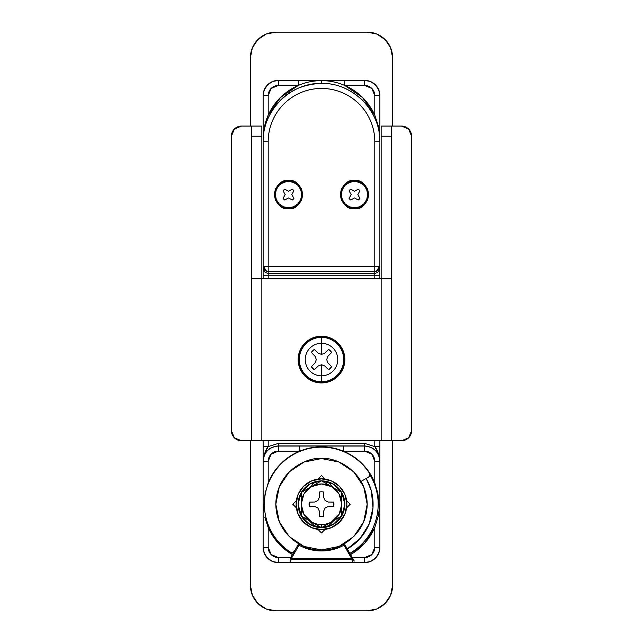 <?xml version="1.0" encoding="UTF-8"?>
<svg xmlns="http://www.w3.org/2000/svg" width="643" height="643" viewBox="0 0 643 643"><rect width="100%" height="100%" fill="white"/><g stroke="black" fill="none" stroke-linecap="round" stroke-linejoin="round"><path stroke-width="0.96" d="M298.151 544.685L299.517 544.299L299.035 545.192A46.706 46.706 0 0 0 343.965 545.192L343.523 544.388L343.965 544.179A1.013 1.013 0 0 1 344.841 544.685L352.3 558.084A1.013 0.723 90 0 1 352.26 558.96L352.26 558.96A1.013 0.723 90 0 1 351.657 559.482A1.013 1.013 -30 0 0 352.509 557.955L344.841 544.685L343.523 544.388L344.471 544.476L343.965 545.192L343.571 544.476L343.965 545.192L344.632 544.806A1.013 0.715 -90 0 0 344.471 544.476L343.965 544.476L343.965 545.192C336.972 549.034 329.481 550.947 321.5 550.947C313.519 550.947 306.028 549.034 299.035 545.192L299.035 544.476L298.521 544.476A1.013 0.715 90 0 0 298.368 544.806L299.035 545.192L291.367 558.462L290.7 558.084A1.013 0.723 90 0 0 290.74 558.96L290.483 558.96A1.013 1.013 30 0 0 291.343 559.482L290.765 559.024A1.013 0.723 90 0 0 291.343 559.482A1.013 1.013 30 0 0 291.367 559.482A1.013 0.723 -90 0 1 290.74 558.96A1.013 0.723 90 0 0 290.765 559.024L291.367 559.024L291.367 558.462L351.633 558.462L343.965 545.192L351.633 558.462L291.367 558.462L291.367 559.482L289.559 562.617L288.779 562.175L289.559 562.617L280.887 562.617L364.645 562.625L364.645 557.545L352.276 557.545L364.645 557.545L364.645 562.625A15.231 15.231 0 0 0 379.876 547.394L378.719 553.221L375.416 558.164L370.472 561.468L364.645 562.625L278.347 562.625L289.559 562.617L291.367 559.482A1.013 1.013 -150 0 1 290.491 557.955L298.151 544.685L290.491 557.955A1.013 1.013 30 0 0 290.483 558.96L290.74 558.96A1.013 0.723 -90 0 1 290.7 558.084L291.367 558.462L299.035 545.192L298.151 544.685A1.013 1.013 0 0 1 299.035 544.179L298.521 544.476L299.421 544.476L299.035 544.179A1.013 1.013 0 0 1 299.429 544.251M351.657 559.482A1.013 0.723 -90 0 0 352.235 559.024L351.633 559.482A1.013 1.013 -30 0 0 351.657 559.482L291.367 559.482L351.633 559.482A1.013 1.013 150 0 1 351.633 559.482L353.441 562.617L364.645 562.625A15.231 15.231 0 0 0 379.876 547.394L374.797 547.394L371.823 554.571L364.645 557.545A10.151 10.151 0 0 0 374.797 547.394L379.876 547.394L379.876 504.249L379.876 547.394L378.719 553.221L379.876 547.394C378.912 556.581 373.832 561.652 364.645 562.625L370.472 561.468L364.645 562.625L278.347 562.625L362.113 562.625L353.441 562.617L351.633 559.482L351.633 558.462L351.633 559.024L352.235 559.024A1.013 0.723 -90 0 0 352.3 558.084L351.633 558.462L352.509 557.955L354.309 561.082L352.509 557.955A1.013 1.013 150 0 1 351.657 559.482M268.195 266.515L264.594 266.515A5.08 3.609 90 0 0 268.075 271.587A5.08 5.072 -0 0 0 268.195 271.595L268.195 266.515L374.797 266.515L374.797 141.757C374.797 134.684 373.446 127.885 370.746 121.358C368.037 114.824 364.187 109.061 359.188 104.062C354.189 99.054 348.426 95.204 341.899 92.504C335.365 89.795 328.565 88.445 321.5 88.445C314.427 88.445 307.635 89.795 301.101 92.504C294.574 95.204 288.803 99.054 283.812 104.062C278.813 109.061 274.963 114.824 272.254 121.358C269.554 127.885 268.195 134.684 268.195 141.757L268.195 273.211L374.797 273.211L374.797 271.595L268.195 271.595A5.08 5.072 180 0 1 263.124 266.515L263.124 278.355L263.124 275.751L374.797 275.751L374.797 278.355L374.797 275.751L268.195 275.751L268.195 271.595L374.797 271.595L374.797 273.211A5.08 5.072 -0 0 0 379.876 268.139L379.876 278.355L379.876 275.751L374.797 275.751L379.876 275.751L379.876 266.515L378.406 266.515A5.08 3.609 90 0 1 374.925 271.587L378.438 270.06L379.876 266.515L379.876 268.139A5.08 5.072 180 0 1 374.797 273.211L374.797 275.751L374.797 273.211L268.195 273.211A5.08 5.072 180 0 1 263.124 268.139A5.08 5.072 0 0 0 268.195 273.211L268.195 275.751L263.124 275.751L263.124 266.515L264.562 270.06L268.075 271.587A5.08 3.609 -90 0 1 264.594 266.515L268.195 266.515L268.195 141.757L263.124 141.757L263.124 266.515L263.124 141.757C262.923 126.856 268.621 113.096 280.219 100.469C290.427 89.883 304.187 84.185 321.5 83.365C336.402 83.164 350.162 88.871 362.781 100.469C374.379 113.096 380.077 126.856 379.876 141.757L378.623 126.944L374.797 115.201A58.392 58.376 90 0 0 321.5 80.624L321.5 83.365L321.5 80.624A58.392 58.376 90 0 0 268.195 115.201L264.377 126.944L263.124 138.896L263.124 141.757L268.195 141.757A53.321 53.305 90 0 1 321.5 88.445A53.321 53.305 90 0 1 374.797 141.757L374.797 266.515L268.195 266.515M354.494 180.378C361.213 179.574 365.955 184.308 368.712 194.596C365.955 204.876 361.213 209.61 354.494 208.806L354.494 207.793A13.198 13.198 0 0 1 341.296 194.596A13.198 13.198 0 0 1 354.494 181.39A13.198 13.198 0 0 1 367.692 194.596A13.198 13.198 0 0 1 354.494 207.793L354.494 208.806L349.053 207.721L344.447 204.643L341.361 200.029L340.284 194.596L341.361 189.155L344.447 184.541L349.053 181.463L354.494 180.378L359.935 181.463L364.549 184.541L367.627 189.155L368.712 194.596L367.627 200.029L364.549 204.643L359.935 207.721L354.494 208.806C347.775 209.61 343.041 204.876 340.284 194.596C343.041 184.308 347.775 179.574 354.494 180.378M288.506 180.378C295.225 179.574 299.959 184.308 302.716 194.596C299.959 204.876 295.225 209.61 288.506 208.806L288.506 207.793A13.198 13.198 0 0 1 275.308 194.596A13.198 13.198 0 0 1 288.506 181.39L283.45 182.395L279.166 185.256L276.313 189.54L275.308 194.596L276.313 199.643L279.166 203.927L283.45 206.789L288.506 207.793L293.554 206.789L297.838 203.927L300.699 199.643L301.704 194.596L300.699 189.54L297.838 185.256L293.554 182.395L288.506 181.39A13.198 13.198 0 0 1 301.704 194.596A13.198 13.198 0 0 1 288.506 207.793L288.506 208.806L283.065 207.721L278.451 204.643L275.373 200.029L274.288 194.596L275.373 189.155L278.451 184.541L283.065 181.463L288.506 180.378L293.939 181.463L298.553 184.541L301.631 189.155L302.716 194.596L301.631 200.029L298.553 204.643L293.939 207.721L288.506 208.806C281.787 209.61 277.045 204.876 274.288 194.596C277.045 184.308 281.787 179.574 288.506 180.378M268.195 527.477L268.195 547.394A10.151 10.151 0 0 0 278.347 557.545L271.169 554.571L268.195 547.394L263.124 547.394L263.124 504.249L264.072 504.249L265.117 493.406L268.195 482.941L265.117 493.406L264.072 504.249L263.124 504.249L263.124 461.288L268.195 461.288L263.124 461.288C264.04 452.061 269.12 446.981 278.347 446.057L278.347 451.137L278.347 446.057L299.734 446.057L299.734 451.137C292.541 454.079 286.207 458.314 280.734 463.836C275.26 469.358 271.081 475.724 268.195 482.941L268.195 461.288A10.159 10.151 -90 0 1 278.347 451.137L299.734 451.137A57.404 57.404 0 0 0 268.195 482.941L268.195 461.288L271.169 454.111L278.347 451.137L299.734 451.137L299.734 446.057L343.266 446.057L343.266 451.137A57.404 57.404 0 0 0 299.734 451.137A57.404 57.404 0 0 1 343.266 451.137L343.266 446.057L364.645 446.057C373.88 446.981 378.952 452.061 379.876 461.288C378.952 452.061 373.88 446.981 364.645 446.057L364.645 451.137A10.159 10.151 90 0 1 374.797 461.288L374.797 482.941L377.875 493.398L378.928 504.249L377.875 493.398L374.797 482.941A57.404 57.404 0 0 0 343.266 451.137L364.645 451.137L371.823 454.111L374.797 461.288L374.797 482.941C371.919 475.724 367.74 469.358 362.266 463.836C356.793 458.314 350.459 454.079 343.266 451.137L364.645 451.137L364.645 445.929L278.347 445.929C269.12 446.853 264.04 451.933 263.124 461.168L263.124 461.288C264.04 452.061 269.12 446.981 278.347 446.057L278.347 443.397L364.645 443.397L364.645 445.929C373.888 446.845 378.968 451.916 379.876 461.168C378.952 451.933 373.88 446.853 364.645 445.929L278.347 446.057L364.645 445.929L364.645 443.397L374.797 446.588L378.389 453.556L379.876 461.168C379 454.448 377.304 449.586 374.797 446.58L379.876 446.58L379.876 461.168L379.876 440.793L379.876 446.58L374.797 446.58L374.797 440.793L374.797 446.58L364.645 443.397L278.347 443.397L268.195 446.58L263.124 446.58L263.124 440.793L263.124 547.394C264.088 556.581 269.168 561.652 278.347 562.625L272.519 561.468L278.347 562.625L278.347 557.545L290.724 557.545L278.347 557.545L278.347 562.625L272.519 561.468L267.584 558.164L264.281 553.221L263.124 547.394A15.231 15.231 0 0 0 278.347 562.625A15.231 15.231 0 0 1 263.124 547.394L268.195 547.394L268.195 527.477L278.138 542.981L292.428 554.604A58.143 58.143 0 0 1 268.195 527.477L264.884 517.543M354.221 562.175L353.441 562.617L354.221 562.175M374.797 115.201L374.797 95.606L379.876 95.606L378.719 89.779L379.876 95.606L379.876 138.896L379.876 95.606C378.912 86.419 373.832 81.348 364.645 80.375L370.472 81.532L364.645 80.375L364.645 85.455A10.151 10.151 0 0 1 374.797 95.606L379.876 95.606A15.231 15.231 0 0 0 364.645 80.375L370.472 81.532L375.416 84.836L378.719 89.779L379.876 95.606A15.231 15.231 0 0 0 364.645 80.375L344.744 80.375L344.744 85.455L364.645 85.455L364.645 80.375L298.256 80.375L298.256 85.455L298.256 80.375L278.347 80.375A15.231 15.231 0 0 0 263.124 95.606L264.281 89.779L267.584 84.836L272.519 81.532L278.347 80.375A15.231 15.231 0 0 0 263.124 95.606L268.195 95.606L263.124 95.606L263.124 138.896L264.377 126.944C265.663 121.648 266.941 117.733 268.195 115.201L268.195 95.606A10.151 10.151 0 0 1 278.347 85.455L298.256 85.455L278.347 85.455L271.169 88.429L268.195 95.606L268.195 115.201L280.436 97.511L298.256 85.455A58.392 58.376 90 0 1 344.744 85.455L362.556 97.511L374.797 115.201L374.797 95.606L371.823 88.429L364.645 85.455L344.744 85.455L344.744 80.375L333.042 80.375M284.736 200.013A6.599 6.599 0 0 1 283.081 198.357L285.171 194.596L283.081 190.826A6.599 6.599 0 0 1 284.736 189.171L288.506 191.26L292.268 189.171A6.599 6.599 0 0 1 293.923 190.826L291.834 194.596L293.923 198.357A6.599 6.599 0 0 1 292.268 200.013L288.506 197.923L284.736 200.013L288.506 197.923L292.268 200.013M366.197 478.44L371.349 490.89L372.996 507.624L369.178 523.997L360.297 538.271L347.3 548.937A51.609 51.609 0 0 0 366.188 478.448M344.841 544.685L343.523 544.388L343.965 544.179A1.013 1.013 0 0 0 343.571 544.251M350.572 554.604L364.862 542.981L374.797 527.477L374.797 547.394L374.797 527.477A58.143 58.143 0 0 1 350.572 554.604M369.982 474.88A56.68 56.68 0 0 1 349.84 553.334A56.68 56.68 0 0 0 369.982 474.88M378.43 516.152L379.691 504.257M263.308 504.257L263.63 510.245M378.623 126.944L379.876 138.896L379.876 266.515A5.08 5.072 180 0 1 374.797 271.595L374.797 266.515L374.797 271.595A5.08 5.072 -0 0 0 374.925 271.587A5.08 3.609 -90 0 0 378.406 266.515L374.797 266.515L379.876 266.515L379.876 141.757L374.797 141.757L379.876 141.757C380.527 110.548 352.702 82.714 321.5 83.365C290.298 82.714 262.465 110.548 263.124 141.757L263.124 95.606L264.281 89.779L263.124 95.606C264.088 86.419 269.168 81.348 278.347 80.375L278.347 85.455L278.347 80.375L298.256 80.375M379.876 461.288L379.876 504.249L379.876 461.288L374.797 461.288L379.876 461.288M327.271 80.375L321.428 80.375M315.609 80.375L309.87 80.375M378.928 504.249L379.876 504.249L378.928 504.249M268.195 446.58L268.195 440.793L268.195 446.58C265.696 449.586 264 454.448 263.124 461.168L264.611 453.556L268.203 446.588L278.347 443.397L278.347 445.929C269.104 446.845 264.032 451.916 263.124 461.168L263.124 446.58L268.195 446.58M268.195 278.355L268.195 275.751L268.195 278.355M354.494 181.39L349.446 182.395L345.162 185.256L342.301 189.54L341.296 194.596L342.301 199.643L345.162 203.927L349.446 206.789L354.494 207.793L359.55 206.789L363.825 203.927L366.687 199.643L367.692 194.596L366.687 189.54L363.825 185.256L359.55 182.395L354.494 181.39M358.264 200.013L354.494 197.923L350.724 200.013A6.599 6.599 0 0 1 349.077 198.357L351.166 194.596L349.077 190.826A6.599 6.599 0 0 1 350.724 189.171L354.494 191.26L358.264 189.171A6.599 6.599 0 0 1 359.911 190.826L357.829 194.596L359.911 198.357A6.599 6.599 0 0 1 358.264 200.013M283.081 190.826L285.171 194.596L283.081 198.357M292.268 189.171L288.506 191.26L284.736 189.171M293.923 198.357L291.834 194.596L293.923 190.826M378.807 514.223L374.797 527.477M293.16 553.334L294.245 551.461A2.54 2.54 0 0 1 290.676 552.321A57.106 57.106 0 0 1 281.12 463.868A57.106 57.106 0 0 1 369.572 473.425A2.54 2.54 0 0 1 368.704 476.993L361.069 481.398L368.704 476.993L369.902 475.394L369.572 473.425L369.902 475.394M331.651 521.835A20.303 20.303 0 0 1 321.5 524.551L321.5 527.694L331.651 521.835L321.5 527.694L301.197 515.967L301.197 492.522L321.5 480.803L341.803 492.522L341.803 515.967L331.651 521.835L341.803 515.967L341.803 492.522L331.651 486.663A20.303 20.303 0 0 1 331.651 521.835L339.086 514.4L341.803 504.249L339.086 494.097L331.651 486.663L321.5 483.946L311.349 486.663L301.197 492.522L301.197 504.249A20.303 20.303 0 0 1 311.349 486.663L303.914 494.097L301.197 504.249L301.197 515.967L321.5 527.694L321.5 524.551A20.303 20.303 0 0 1 301.197 504.249L303.914 514.4L311.349 521.835A20.303 20.303 0 0 0 331.651 521.835M321.331 527.598A23.349 23.349 0 0 1 301.358 516.064A23.349 23.349 0 0 0 321.331 527.598L309.822 524.471L301.358 516.064L302.475 517.8M299.927 495.311L298.151 504.249L301.197 515.782A23.349 23.349 0 0 1 301.197 492.715A23.349 23.349 0 0 0 301.197 515.782L299.927 513.186M320.857 480.908L309.822 484.026L301.358 492.425A23.349 23.349 0 0 1 321.331 480.9A23.349 23.349 0 0 0 301.358 492.425L304.991 487.74M321.5 529.631A25.382 25.382 0 0 1 296.118 504.249A25.382 25.382 0 0 1 321.5 478.866A25.382 25.382 0 0 0 296.118 504.249A25.382 25.382 0 0 0 321.5 529.631A25.382 25.382 0 0 0 346.882 504.249A25.382 25.382 0 0 0 321.5 478.866A25.382 25.382 0 0 1 346.882 504.249A25.382 25.382 0 0 1 321.5 529.631L331.209 527.694L339.448 522.196L344.945 513.958L346.882 504.249L344.945 494.531L339.448 486.301L331.209 480.795L321.5 478.866L311.783 480.795L303.552 486.301L298.047 494.531L296.118 504.249L298.047 513.958L303.552 522.196L311.783 527.694L321.5 529.631M321.5 527.598L312.562 525.821M310.915 525.066L304.991 520.758M300.635 493.752L298.151 504.249M308.061 485.144L312.562 482.676M321.5 480.9L330.438 482.676M332.085 483.432L338.009 487.74M340.517 490.697L341.642 492.434A23.349 23.349 0 0 0 321.669 480.9A23.349 23.349 0 0 1 341.634 492.425L333.178 484.026L321.669 480.9M342.365 514.738L341.803 515.782A23.349 23.349 0 0 0 341.803 492.715L343.073 495.311M344.849 504.249L341.803 515.782A23.349 23.349 0 0 0 341.803 492.715L344.849 504.249L343.073 513.186M322.135 527.59L321.669 527.598A23.349 23.349 0 0 0 341.634 516.064L338.009 520.758M334.939 523.354L330.438 525.821M341.634 516.064A23.349 23.349 0 0 1 321.669 527.598L333.178 524.471L341.634 516.064M333.749 506.379L333.749 502.119A12.434 12.434 0 0 1 333.749 506.379L328.243 506.475L325.165 507.914L323.726 510.984L323.63 516.498A12.434 12.434 0 0 1 319.37 516.498L319.274 510.984L317.835 507.914L314.757 506.475L309.243 506.379L309.243 502.119L314.757 502.022L317.835 500.584L319.274 497.505L319.37 491.991A12.434 12.434 0 0 1 323.63 491.991L323.726 497.505L325.165 500.584L328.243 502.022L333.749 502.119L333.749 506.379L328.243 506.475L325.165 507.914L323.726 510.984L323.63 516.498M309.243 502.119L309.243 506.379A12.434 12.434 0 0 1 309.243 502.119L314.757 502.022L317.835 500.584L319.274 497.505L319.37 491.991M319.37 516.498L319.274 510.984L317.835 507.914L314.757 506.475L309.243 506.379M323.63 491.991L323.726 497.505L325.165 500.584L328.243 502.022L333.749 502.119M331.651 486.663L321.5 480.803L311.349 486.663A20.303 20.303 0 0 1 331.651 486.663M391.298 440.793L391.298 278.355L381.146 278.355L381.146 440.793L401.449 440.793L408.626 437.819L411.6 430.641L411.6 136.212L411.6 430.641A10.151 10.151 0 0 1 401.449 440.793L391.298 440.793L391.298 136.212L391.298 278.355L261.854 278.355L261.854 440.793L381.146 440.793L381.146 126.06L401.449 126.06L391.298 126.06L391.298 136.212L381.146 136.212L381.146 278.355L251.702 278.355L251.702 440.793L261.854 440.793L261.854 136.212L261.854 278.355L251.702 278.355L251.702 126.06L261.854 126.06L261.854 136.212L251.702 136.212L251.702 440.793L391.298 440.793M241.551 126.06L251.702 126.06L241.551 126.06L234.374 129.034L231.4 136.212L231.4 430.641L234.374 437.819L241.551 440.793L251.702 440.793L241.551 440.793A10.151 10.151 0 0 1 231.4 430.641L231.4 136.212A10.151 10.151 0 0 1 241.551 126.06M411.6 136.212L408.626 129.034L401.449 126.06A10.151 10.151 0 0 1 411.6 136.212M391.298 136.212L391.298 126.06L381.146 126.06L381.146 136.212L391.298 136.212M261.854 136.212L261.854 126.06L251.702 126.06L251.702 136.212L261.854 136.212M294.245 551.453L298.649 543.817L294.245 551.453L292.043 552.723L290.676 552.321C283.402 547.659 277.487 541.647 272.937 534.301C268.388 526.947 265.647 518.973 264.723 510.381C263.791 501.789 264.763 493.414 267.641 485.264C270.51 477.106 275.003 469.977 281.12 463.868C287.228 457.752 294.365 453.259 302.515 450.389C310.665 447.512 319.041 446.539 327.633 447.472C336.225 448.396 344.198 451.137 351.552 455.686C358.898 460.235 364.911 466.151 369.572 473.425M250.432 440.793L250.432 585.468A25.382 25.382 0 0 0 275.815 610.85A25.382 25.382 0 0 1 250.432 585.468L250.432 440.793L250.432 585.468L252.361 595.185L257.867 603.415L266.098 608.921L275.815 610.85L367.185 610.85L376.902 608.921L385.133 603.415L390.639 595.185L392.568 585.468L392.568 440.793M252.361 47.815L250.432 57.532A25.382 25.382 0 0 1 275.815 32.15L367.185 32.15A25.382 25.382 0 0 1 392.568 57.532L392.568 126.06L392.568 57.532L390.639 47.815L385.133 39.585L376.902 34.079L367.185 32.15L275.815 32.15L266.098 34.079L257.867 39.585L252.361 47.815L250.432 57.532L250.432 126.06M267.584 558.164L264.281 553.221L263.124 547.394L264.281 553.221M272.519 81.532L278.347 80.375L272.519 81.532M385.133 39.585A25.382 25.382 0 0 0 367.185 32.15L275.815 32.15A25.382 25.382 0 0 0 257.867 39.585M392.568 126.06L392.568 57.532M367.185 610.85A25.382 25.382 0 0 0 392.568 585.468A25.382 25.382 0 0 1 367.185 610.85L275.815 610.85L367.185 610.85M321.5 382.923A23.349 23.349 0 0 1 298.151 359.574A23.349 23.349 0 0 1 321.5 336.225L330.438 338.001L338.009 343.065L343.073 350.636L344.849 359.574L343.073 368.511L338.009 376.083L330.438 381.146L321.5 382.923L312.562 381.146L304.991 376.083L299.927 368.511L298.151 359.574L299.927 350.636L304.991 343.065L312.562 338.001L321.5 336.225A23.349 23.349 0 0 1 344.849 359.574A23.349 23.349 0 0 1 321.5 382.923M321.5 381.765A22.192 22.192 0 0 1 299.308 359.574A22.192 22.192 0 0 1 321.5 337.374L321.5 336.731A22.843 22.843 0 0 0 298.657 359.574A22.843 22.843 0 0 0 321.5 382.416L321.5 375.842A16.276 16.276 0 0 1 305.224 359.574A16.276 16.276 0 0 1 321.5 343.298L321.5 337.374A22.192 22.192 0 0 0 299.308 359.574A22.192 22.192 0 0 0 321.5 381.765A22.192 22.192 0 0 0 343.692 359.574A22.192 22.192 0 0 0 321.5 337.374L321.5 343.298A16.276 16.276 0 0 0 305.224 359.574A16.276 16.276 0 0 0 321.5 375.842L321.5 364.758L318.309 365.915L314.339 369.741A12.434 12.434 0 0 1 311.325 366.727L315.158 362.765L316.316 359.574L315.158 356.383L311.325 352.412A12.434 12.434 0 0 1 314.339 349.398L318.309 353.232L321.5 354.389L321.5 343.298L321.5 354.389L324.691 353.232L328.653 349.398A12.434 12.434 0 0 1 331.667 352.412L327.842 356.383L326.684 359.574L327.842 362.765L331.667 366.727A12.434 12.434 0 0 1 328.653 369.741L324.691 365.915L321.5 364.758L321.5 375.842A16.276 16.276 0 0 0 337.776 359.574A16.276 16.276 0 0 0 321.5 343.298A16.276 16.276 0 0 1 337.776 359.574A16.276 16.276 0 0 1 321.5 375.842L321.5 382.416A22.843 22.843 0 0 0 344.343 359.574A22.843 22.843 0 0 0 321.5 336.731L321.5 337.374A22.192 22.192 0 0 1 343.692 359.574A22.192 22.192 0 0 1 321.5 381.765M321.5 382.416L330.245 380.68L337.655 375.729L342.606 368.31L344.343 359.574L342.606 350.829L337.655 343.418L330.245 338.467L321.5 336.731L312.755 338.467L305.345 343.418L300.394 350.829L298.657 359.574L300.394 368.31L305.345 375.729L312.755 380.68L321.5 382.416M331.667 366.727L328.653 369.741L324.691 365.915L321.5 364.758L318.309 365.915L314.339 369.741L311.325 366.727L315.158 362.765L316.316 359.574L315.158 356.383L311.325 352.412L314.339 349.398L318.309 353.232L321.5 354.389L324.691 353.232L328.653 349.398L331.667 352.412L327.842 356.383L326.684 359.574L327.842 362.765L331.667 366.727L327.842 362.765L326.684 359.574L327.842 356.383L331.667 352.412M328.653 349.398L324.691 353.232L321.5 354.389L318.309 353.232L314.339 349.398M311.325 352.412L315.158 356.383L316.316 359.574L315.158 362.765L311.325 366.727M314.339 369.741L318.309 365.915L321.5 364.758L324.691 365.915L328.653 369.741M318.164 529.631L324.836 529.631L318.164 529.631M296.118 500.913L296.118 507.584L296.118 500.913M324.836 478.866L318.164 478.866L324.836 478.866M346.882 507.584L346.882 500.913L346.882 507.584M321.5 549.934C308.134 551.774 276.434 538.062 275.815 504.249C276.434 470.435 308.134 456.723 321.5 458.563L304.018 462.036L289.197 471.938L279.287 486.767L275.815 504.249L279.287 521.73L289.197 536.551L304.018 546.454L321.5 549.934L338.982 546.454L353.803 536.551L363.705 521.73L367.185 504.249L363.705 486.767L353.803 471.938L338.982 462.036L321.5 458.563C334.866 456.723 366.566 470.435 367.185 504.249C366.566 538.062 334.866 551.774 321.5 549.934M292.782 504.249L296.367 500.664L292.782 504.249L296.367 507.833L292.782 504.249M298.987 498.044L301.197 495.833L298.987 498.044M309.034 487.997L315.295 481.736L309.034 487.997M317.915 479.115L321.5 475.531L325.085 479.115L321.5 475.531L317.915 479.115M327.705 481.736L333.966 487.997L327.705 481.736M341.803 495.833L344.013 498.044L341.803 495.833M346.633 500.664L350.218 504.249L346.633 507.833L350.218 504.249L346.633 500.664M344.013 510.454L341.803 512.656L344.013 510.454M333.966 520.492L327.705 526.762L333.966 520.492M325.085 529.382L321.5 532.967L317.915 529.382L321.5 532.967L325.085 529.382M315.295 526.762L309.034 520.492L315.295 526.762M301.197 512.656L298.987 510.454L301.197 512.656"/></g></svg>
